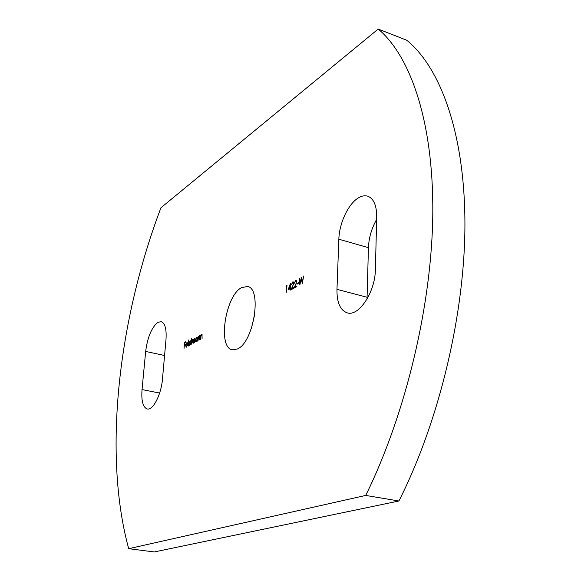 <?xml version="1.0" encoding="UTF-8"?>
<svg xmlns="http://www.w3.org/2000/svg" width="581" height="581" viewBox="0 0 581 581"><rect width="100%" height="100%" fill="white"/><g stroke="black" fill="none" stroke-linecap="round" stroke-linejoin="round"><path stroke-width="0.87" d="M358.274 197.961C361.622 195.906 364.752 195.31 367.657 196.167C373.699 198.47 376.72 205.485 376.72 217.207L375.377 269.613C375.282 292.025 358.717 316.856 347.242 312.861C340.205 310.334 336.784 302.498 336.973 289.36L338.846 239.212C339.268 223.264 348.266 203.924 358.274 197.961M157.785 322.397L161.155 321.642C165.062 323.094 166.667 329.093 165.984 339.638L162.469 379.081C161.286 394.557 152.956 410.673 147.225 408.995C142.948 407.383 141.212 400.912 142.033 389.59L145.664 351.447C147.538 337.227 151.583 327.546 157.785 322.397M251.362 328.555L254.819 314.016M237.36 348.999L232.349 349.798C217.454 347.779 225.261 295.94 241.485 287.66L247.412 286.484C262.38 288.147 253.81 342.456 237.36 348.999M286.593 286.193L286.019 286.513L286.97 285.3L286.266 292.381L286.92 286.273M200.481 339.384L200.576 335.048L200.772 335.716L201.912 334.329L202.079 338.512L202.035 335.535L201.556 334.961L200.743 336.537L200.481 339.384M198.056 340.713L198.15 336.399L198.346 337.06L199.479 335.68L199.639 339.849L199.595 336.886L199.123 336.305L198.317 337.881L198.056 340.713M197.25 337.684L197.213 341.178L197.017 340.546L195.746 341.926L195.209 340.139L196.48 337.249L197.489 337.743M188.251 346.087L188.76 339.921L188.251 346.087M185.92 345.383L186.269 346.646L187.532 345.397L186.145 347.191L185.68 345.419L186.029 343.829L187.227 342.507L187.714 344.395L185.92 345.383M378.209 29.05C410.222 55.761 433.303 120.928 432.809 212.094C432.235 303.129 406.104 413.512 365.718 495.433L128.691 548.682C102.605 453.107 118.8 318.853 160.944 207.758L378.209 29.05L406.765 40.256C440.071 67.287 464.48 132.134 464.923 222.138C465.279 312.019 439.599 420.535 398.915 500.996L365.718 495.433M184.061 348.382L184.315 342.543L185.644 341.802L185.593 342.42L184.511 343.022L184.359 344.853L185.441 344.257L185.39 344.867L184.308 345.47L184.061 348.382M190.924 341.221L191.389 338.454L190.888 344.642L190.699 344.017L189.45 345.383L188.927 343.603L190.176 340.749L191.164 341.272M191.708 344.192L191.817 339.914L192.006 340.539L193.008 339.26L193.35 340.008L194.417 338.476L194.519 342.652L194.098 339.093L193.11 343.422L192.696 339.87L191.708 344.192M289.897 288.837L288.096 289.832L290.522 283.143L290.275 287.944L290.711 287.697L290.674 288.408L290.151 290.253L290.224 288.924M293.405 283.601L292.642 282.649L291.335 284.937L292.701 281.93L293.187 281.829L293.754 283.354L291.793 288.663L293.579 287.682L293.543 288.401L290.936 289.825L293.725 283.681M296.368 281.952L295.606 281.001L294.284 283.303L295.656 280.282L296.15 280.173L296.724 281.705L294.749 287.036L296.55 286.048L296.513 286.767L293.892 288.205L296.695 282.032M298.481 283.419L296.978 284.24L297.014 283.528L298.518 282.7L298.481 283.419M299.854 284.937L299.113 278.524L299.469 278.328L299.985 283.041L301.43 277.231L302.309 281.734L303.689 275.975L302.287 283.608L301.314 278.902L299.854 284.937M398.915 500.996L154.285 551.95L128.691 548.682M367.025 299.099L368.434 247.673C368.862 237.709 371.6 228.297 376.662 219.451M184.518 345.354L184.555 344.903M184.722 342.906L184.315 342.543M184.743 342.637L185.615 342.151M185.412 344.606L184.359 344.853M186.385 347.169L186.145 346.581M186.131 345.267L186.196 344.874M187.728 344.206L185.985 344.831L187.51 343.988L186.879 342.579M187.678 343.211L187.118 343.059M186.85 343.11L185.985 344.831M189.682 345.361L189.384 344.678M190.161 341.279L190.612 340.844L190.176 340.749M189.588 344.816L190.263 344.867L189.849 344.765L190.815 342.579L190.415 341.229L189.181 343.473L189.849 344.765M191.134 341.606L190.415 341.229M192.739 339.849L192.34 339.762M192.79 339.834L193.204 339.406M193.197 339.398L192.783 339.304M194.221 339.05L194.606 338.629L194.185 338.52M195.979 341.911L195.666 341.207M197.373 339.151L196.48 337.249M196.436 337.793L195.463 340.001L195.884 341.359L196.574 341.41M197.453 338.127L196.727 337.735M196.581 341.403L196.153 341.308L197.133 339.093M199.203 336.268L199.646 335.833L199.21 335.731M199.842 336.377L199.348 336.254M201.636 334.917L202.079 334.482L201.643 334.38M202.282 335.034L201.781 334.903M286.629 286.201L286.273 285.685M288.742 289.469L288.982 288.801M290.275 285.169L290.442 284.69M290.696 288.045L290.275 287.944M290.413 285.206L288.801 288.75L290.427 287.98M288.801 288.75L289.934 288.125L290.086 285.118M290.413 288.256L289.934 288.125M292.512 282.736L293.18 282.054L292.701 281.93M293.558 288.082L291.793 288.663M291.647 289.44L291.967 288.706M293.754 282.947L293.209 282.736M295.468 281.095L296.143 280.405L295.656 280.282M296.535 286.455L294.749 287.036M294.596 287.82L294.923 287.087M296.724 281.306L296.179 281.088M297.487 283.964L297.014 283.528M297.501 283.651L298.496 283.107M300.145 283.739L300.072 283.063M299.505 278.633L299.113 278.524M301.488 278.953L301.641 278.321M302.483 282.533L302.331 281.741M301.779 279.025L301.314 278.902M142.033 389.59L159.637 393.054M145.664 351.447L164.568 355.492M336.973 289.36L367.047 297.247M338.846 239.212L368.434 247.673M194.279 339.05L194.708 339.151M192.863 339.834L193.291 339.929M292.998 282.584L293.478 282.707M295.961 280.935L296.441 281.059"/></g></svg>
